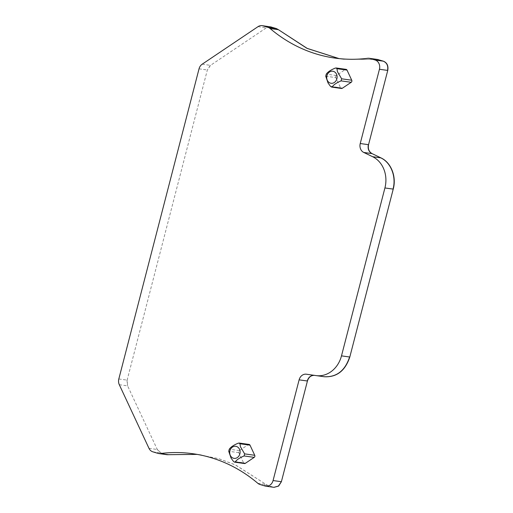 <?xml version="1.0" encoding="UTF-8"?>
<svg xmlns="http://www.w3.org/2000/svg" width="513" height="513" viewBox="0 0 513 513"><rect width="100%" height="100%" fill="white"/><g stroke="black" fill="none" stroke-linecap="round" stroke-linejoin="round"><path stroke-width="0.38" stroke-dasharray="2.56 1.92" d="M270.37 26.811L266.343 27.817L210.503 65.356L207.342 69.999L127.134 380.133L127.609 385.879L157.286 449.491L161.12 452.979L166.93 454.691M377.44 59.45L343.274 59.264L339.131 58.61M314.193 375.324L324.319 376.754M197.127 454.396L218.692 458.648L235.473 464.9L266.144 484.477L268.216 485.625L274.013 487.337M238.154 443.219L248.254 444.636L239.366 450.613A1.52 1.295 98 0 0 238.834 452.69L243.553 462.816L233.453 461.399M244.489 463.547A1.52 1.295 98 0 1 243.553 462.816M248.254 444.636A1.52 1.295 98 0 1 249.074 444.438M341.491 88.473A1.52 1.295 98 0 1 340.555 87.736L330.455 86.319M325.736 76.193L335.835 77.61L340.555 87.736M335.835 77.61A1.52 1.295 98 0 1 336.368 75.533L345.255 69.556A1.52 1.295 98 0 1 346.076 69.358M148.975 448.324L157.286 449.491M157.093 449.459L161.12 452.979M118.824 378.966L127.134 380.133M126.935 380.101L127.609 385.879M202.193 64.189L210.503 65.356M210.304 65.331L207.342 69.999M270.466 26.823L266.343 27.817M377.337 59.431L376.061 59.45M367.75 58.283L375.862 59.425L343.075 59.239L339.029 58.597M314.001 375.298L314.713 375.375M264.964 485.997L273.275 487.164M273.083 487.138L274.115 487.35M197.03 454.377L218.5 458.622L235.275 464.868L266.144 484.477M257.827 483.31L265.946 484.452L268.216 485.625M157.869 453.351L166.186 454.518M165.988 454.492L166.828 454.678M238.834 452.69L228.734 451.273M239.366 450.613L229.273 449.196M259.899 484.458L268.017 485.593M152.81 451.812L160.928 452.947M119.298 384.712L127.416 385.853M199.031 68.832L207.143 69.967M258.026 26.65L266.144 27.785M335.156 68.139L345.255 69.556M336.368 75.533L326.274 74.116M343.274 59.264L334.963 58.097M201.295 454.903L192.978 453.736"/><path stroke-width="0.77" d="M339.131 58.61L307.172 48.376L278.424 29.69L276.347 28.548L270.37 26.811M324.235 376.741L324.319 376.754C336.746 377.388 345.236 370.809 349.802 357.029L393.227 189.117C396.69 176.664 391.092 162.454 380.922 157.869L372.06 153.618C368.943 151.765 367.77 148.789 368.546 144.692L387.751 70.428C388.54 65.856 387.103 62.778 383.442 61.188L377.44 59.45M324.319 376.754L324.12 376.722C336.547 377.356 345.044 370.784 349.603 356.997L349.802 357.029M274.013 487.337L278.597 486.087L281.387 481.713L307.428 381.012C308.736 377.074 311.16 375.195 314.713 375.375M166.93 454.691L197.127 454.396M231.19 456.756A6.085 5.175 98 0 1 231.273 448.182A6.085 5.175 98 0 1 238.622 447.894A6.085 5.175 98 0 1 238.539 456.474A6.085 5.175 98 0 1 231.19 456.756M244.098 455.954L244.637 453.877L240.488 446.823L239.911 443.758L239.173 443.046L238.154 443.219C233.781 445.015 230.818 447.003 229.273 449.196L228.734 451.273L231.049 458.077L233.453 461.399L234.588 462.155L244.489 463.547A1.52 1.295 98 0 0 245.31 463.348L254.198 457.372L244.098 455.954C239.725 457.75 236.762 459.744 235.21 461.931L234.588 462.155M244.637 453.877L254.737 455.294A1.52 1.295 98 0 1 254.198 457.372M254.737 455.294L250.011 445.175L239.911 443.758M239.173 443.046L249.074 444.438A1.52 1.295 98 0 1 250.011 445.175M360.235 143.525A7.605 6.47 98 0 0 363.749 152.451L372.611 156.702A26.618 22.643 98 0 1 384.917 187.95L341.491 355.862A26.618 22.643 98 0 1 316.059 375.593A26.618 22.643 98 0 1 316.002 375.587L306.396 374.208A7.605 6.47 98 0 1 306.396 374.208A7.605 6.47 98 0 0 299.117 379.844L273.07 480.546A7.605 6.47 98 0 1 265.805 486.183A7.605 6.47 98 0 1 264.964 485.997L259.899 484.458A7.605 6.47 98 0 1 257.827 483.31A169.226 143.961 98 0 0 192.978 453.736A169.226 143.961 98 0 0 160.191 453.55A7.605 6.47 98 0 1 158.716 453.543A7.605 6.47 98 0 1 157.869 453.351L152.81 451.812A7.605 6.47 98 0 1 148.975 448.324L119.298 384.712A7.605 6.47 98 0 1 118.824 378.966L199.031 68.832A7.605 6.47 98 0 1 202.193 64.189L258.026 26.65A7.605 6.47 98 0 1 262.13 25.65A7.605 6.47 98 0 1 262.977 25.836L268.036 27.381A7.605 6.47 98 0 1 270.107 28.523A169.226 143.961 98 0 0 334.963 58.097A169.226 143.961 98 0 0 367.75 58.283A7.605 6.47 98 0 1 369.225 58.296A7.605 6.47 98 0 1 370.065 58.482L375.131 60.027A7.605 6.47 98 0 1 379.44 69.261L360.235 143.525L368.546 144.692M336.913 68.678L337.49 71.743L341.639 78.803L351.738 80.22L347.012 70.095A1.52 1.295 98 0 0 346.076 69.358L336.175 67.972L336.913 68.678L347.012 70.095M351.738 80.22A1.52 1.295 98 0 1 351.2 82.298L342.312 88.268A1.52 1.295 98 0 1 341.491 88.473L331.59 87.082L330.455 86.319L328.051 82.997L325.736 76.193L326.274 74.116C327.82 71.929 330.782 69.935 335.156 68.139L336.175 67.972M341.639 78.803L341.1 80.881C336.727 82.67 333.764 84.664 332.212 86.857L331.59 87.082M328.192 81.682A6.085 5.175 98 0 1 328.275 73.102A6.085 5.175 98 0 1 335.624 72.82A6.085 5.175 98 0 1 335.54 81.394A6.085 5.175 98 0 1 328.192 81.682M262.977 25.836L271.287 27.003M271.088 26.977L262.13 25.65M339.029 58.597L307.018 48.369L278.424 29.69M270.107 28.523L278.226 29.658L276.347 28.548M370.065 58.482L378.382 59.649M378.184 59.617L377.536 59.463M379.44 69.261L387.751 70.428M387.552 70.403C388.341 65.824 386.905 62.746 383.243 61.162L383.442 61.188M363.749 152.451L372.06 153.618M371.861 153.592C368.744 151.739 367.571 148.764 368.347 144.666M384.917 187.95L393.227 189.117M393.029 189.085C396.491 176.639 390.893 162.422 380.729 157.844L380.922 157.869M299.117 379.844L307.428 381.012M307.229 380.986C308.537 377.042 310.961 375.163 314.514 375.349M265.805 486.183L273.923 487.324L278.399 486.055L281.387 481.713M167.026 454.704L168.501 454.717M160.191 453.55L168.302 454.685L197.03 454.377M235.21 461.931L245.31 463.348M375.131 60.027L383.243 61.162M372.611 156.702L380.729 157.844M341.491 355.862L349.603 356.997M316.117 375.599L324.12 376.722M273.07 480.546L281.188 481.688M268.036 27.381L276.154 28.516M332.212 86.857L342.312 88.268M351.2 82.298L341.1 80.881M316.059 375.593L324.178 376.734M158.716 453.543L166.828 454.678M369.225 58.296L377.337 59.431"/></g></svg>
